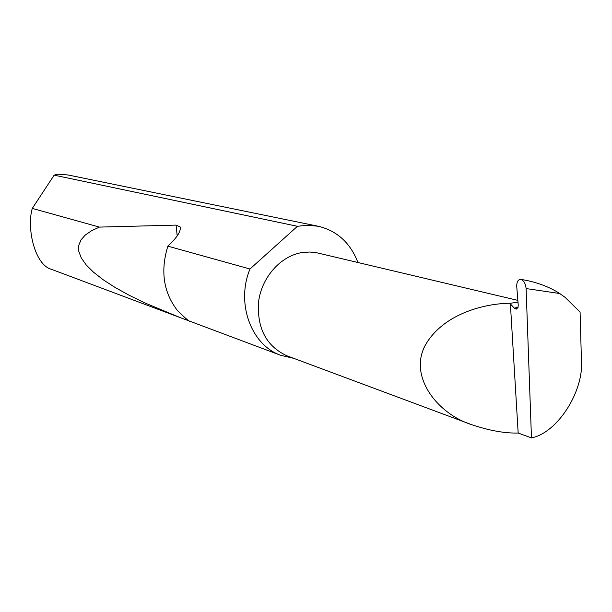 <?xml version="1.0" encoding="UTF-8"?>
<svg xmlns="http://www.w3.org/2000/svg" width="612" height="612" viewBox="0 0 612 612"><rect width="100%" height="100%" fill="white"/><g stroke="black" fill="none" stroke-linecap="round" stroke-linejoin="round"><path stroke-width="0.92" d="M518.012 302.213L510.347 303.254C486.012 303.338 444.58 312.984 426.036 343.913C407.447 375.646 437.243 413.781 471.546 424.629L286.806 355.756C266.136 346.055 256.742 327.94 258.616 301.425C261.821 277.45 280.166 256.581 301.035 252.733L309.726 252.006L317.031 252.833L517.867 300.385M526.106 288.566C525.616 283.716 523.895 280.656 520.942 279.37L527.337 280.579C539.753 283.31 550.563 287.625 559.781 293.538L526.106 288.566L531.461 437.886L518.173 433.044C504.739 433.388 489.195 430.588 471.546 424.629M357.928 262.502C350.401 242.949 337.197 230.869 318.317 226.264L68.162 174.994L57.406 174.175L54.139 175.154L32.283 208.409C26.415 228.636 34.953 264.889 51.263 269.249L180.678 317.789L144.891 302.94L129.117 295.236L115.14 287.479L103.206 279.768L93.498 272.202L86.162 264.897L81.266 257.935L78.818 251.41L78.757 245.381L80.968 239.912L85.29 235.031L91.509 230.762L99.419 227.098L176.08 225.101L180.196 226.975C180.984 230.915 177.71 236.492 170.358 243.721L167.864 246.146L249.971 269.005C235.758 303.376 251.165 345.084 280.763 355.32L293.76 358.349M167.864 246.146C160.275 270.841 163.427 292.245 177.296 310.345C184.809 317.819 189.039 321.461 189.988 321.277L180.678 317.789M32.283 208.409L99.419 227.098M318.317 226.264L307.193 225.216L297.447 226.295L54.139 175.154M531.461 437.886C557.685 432.86 584.361 390.601 581.4 359.504L580.084 312.097L565.174 297.432L559.781 293.538M518.173 433.044L510.385 303.889L514.256 308.119L516.214 309.106L517.951 307.614L518.249 305.159L516.742 286.554C516.658 281.803 518.066 279.409 520.942 279.37M527.337 280.579L521.807 279.508M249.971 269.005L297.447 226.295M510.385 303.889L510.347 303.254M518.073 307.27L514.256 308.119M176.08 225.101L177.197 235.895M185.711 318.416L185.841 319.701M189.988 321.277L280.763 355.32M516.75 308.991L516.214 309.106M180.196 226.975L180.41 229.064"/></g></svg>
